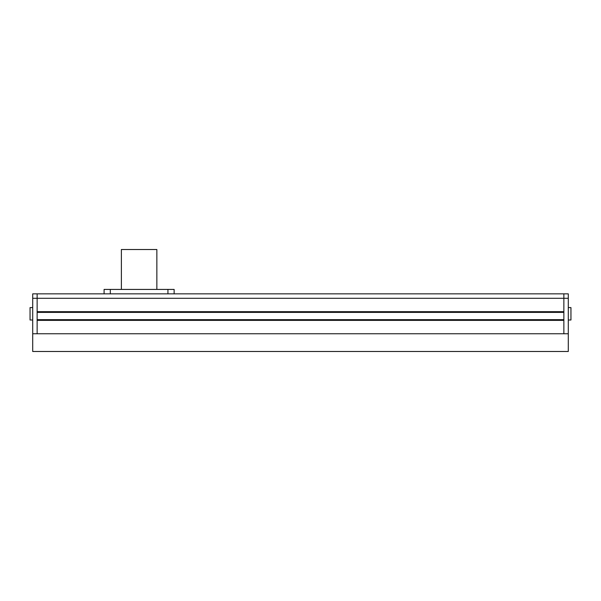 <?xml version="1.0" encoding="UTF-8"?>
<svg xmlns="http://www.w3.org/2000/svg" width="601" height="601" viewBox="0 0 601 601"><rect width="100%" height="100%" fill="white"/><g stroke="black" fill="none" stroke-linecap="round" stroke-linejoin="round"><path stroke-width="0.9" d="M568.291 298.284L563.858 298.284L563.858 333.75L568.291 333.75L568.291 293.851L563.858 293.851L563.858 298.284L563.858 293.851L37.142 293.851L37.142 298.284L37.142 293.851L32.709 293.851L32.709 333.75L37.142 333.75L37.142 320.363L563.858 320.363L563.858 333.75L37.142 333.75L37.142 298.284L32.709 298.284M563.858 298.284L563.858 311.671L37.142 311.671L37.142 298.284L563.858 298.284M563.858 312.385L37.142 312.385M563.858 319.657L37.142 319.657M32.709 320.01L30.05 320.01L30.05 307.592L32.709 307.592M568.291 307.592L570.95 307.592L570.95 320.01L568.291 320.01M32.709 351.487L32.709 333.75L568.291 333.75L568.291 351.487L32.709 351.487M121.379 289.419L121.379 249.513L156.853 249.513L156.853 289.419M174.14 293.851L174.14 289.419L104.093 289.419L104.093 293.851M167.934 289.419L167.934 293.851M110.299 289.419L110.299 293.851"/></g></svg>
